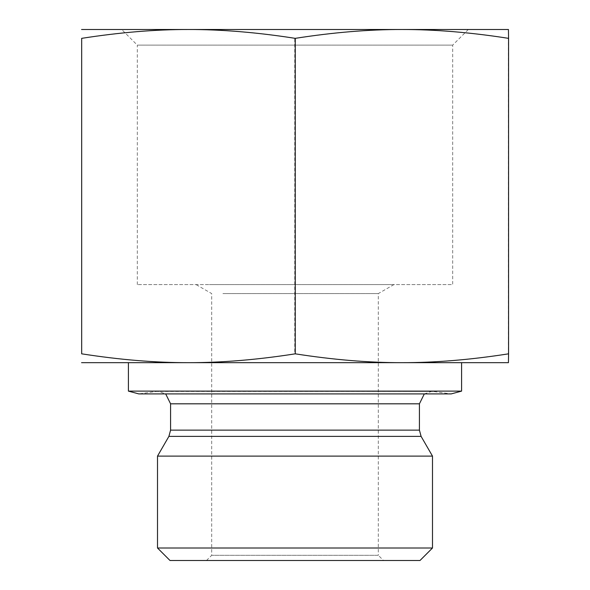 <?xml version="1.0" encoding="UTF-8"?>
<svg xmlns="http://www.w3.org/2000/svg" width="590" height="590" viewBox="0 0 590 590"><rect width="100%" height="100%" fill="white"/><g stroke="black" fill="none" stroke-linecap="round" stroke-linejoin="round"><path stroke-width="0.44" stroke-dasharray="2.95 2.21" d="M222.909 293.606L378.293 293.606L222.909 293.606M209.391 284.587L393.913 284.587L209.391 284.587M393.913 284.587L378.293 293.606L378.293 555.293L211.707 555.293L378.293 555.293L383.5 560.5L206.5 560.5L383.5 560.5M419.999 560.5L170.001 560.5M81.435 38.35C119.357 32.406 154.912 29.456 188.092 29.5L81.56 29.5M294.749 38.35C332.723 32.406 368.315 29.456 401.532 29.5L188.092 29.5C221.272 29.456 256.827 32.406 294.749 38.35L294.749 353.83C256.827 359.767 221.272 362.717 188.092 362.673L508.44 362.673L508.315 353.83C470.348 359.767 434.749 362.717 401.532 362.673C368.315 362.717 332.723 359.767 294.749 353.83M508.315 38.35L508.44 29.5L401.532 29.5C434.749 29.456 470.348 32.406 508.315 38.35L508.315 353.83M137.308 284.587L137.308 45.12L452.692 45.12L137.308 45.12L121.688 29.5L468.312 29.5L452.692 45.12L452.692 284.587L137.308 284.587L452.692 284.587M188.468 29.5L401.908 29.5M81.56 362.673L188.092 362.673C154.912 362.717 119.357 359.767 81.435 353.83M157.508 548.007L432.492 548.007M157.508 456.114L432.492 456.114M424.306 393.913L431.917 391.325L451.173 393.913L138.827 393.913L156.35 391.45L433.65 391.45L158.083 391.325L431.917 391.325L158.083 391.325L165.694 393.913M461.587 391.118L128.413 391.118M401.908 362.673L461.587 362.673M170.576 430.132L419.424 430.132M421.098 436.379L168.902 436.379M419.424 403.818L170.576 403.818M206.5 560.5L211.707 555.293L211.707 293.606L196.087 284.587"/><path stroke-width="0.89" d="M157.508 548.007L170.001 560.5L419.999 560.5L432.492 548.007L157.508 548.007L157.508 456.114L432.492 456.114L432.492 548.007M81.56 29.5L508.44 29.5L508.565 38.35C470.643 32.406 435.088 29.456 401.908 29.5C368.728 29.456 333.173 32.406 295.251 38.35C257.277 32.406 221.685 29.456 188.468 29.5C155.251 29.456 119.652 32.406 81.686 38.35L81.686 353.83C119.652 359.767 155.251 362.717 188.468 362.673C221.685 362.717 257.277 359.767 295.251 353.83C333.173 359.767 368.728 362.717 401.908 362.673C435.088 362.717 470.643 359.767 508.565 353.83L508.44 362.673L81.56 362.673M295.251 38.35L295.251 353.83M508.565 38.35L508.565 353.83M81.686 38.35L81.686 353.83M121.688 29.5L188.468 29.5M401.908 29.5L468.312 29.5M461.587 391.118L128.413 391.118L138.827 393.913L451.173 393.913L461.587 391.118L461.587 362.673L401.908 362.673M170.576 430.132L170.576 403.818L419.424 403.818L419.424 430.132L170.576 430.132L168.902 436.379L421.098 436.379L432.492 456.114M419.424 430.132L421.098 436.379M168.902 436.379L157.508 456.114M419.424 403.818L424.306 393.913M170.576 403.818L165.694 393.913M128.413 391.118L128.413 362.673"/></g></svg>
